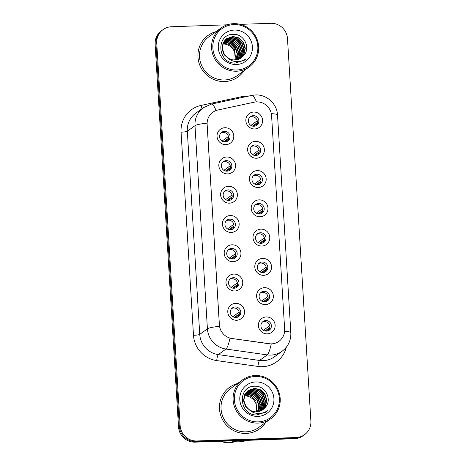 <?xml version="1.0" encoding="UTF-8"?>
<svg xmlns="http://www.w3.org/2000/svg" width="466" height="466" viewBox="0 0 466 466"><rect width="100%" height="100%" fill="white"/><g stroke="black" fill="none" stroke-linecap="round" stroke-linejoin="round"><path stroke-width="0.7" d="M227.723 173.9A8.539 8.301 -125.9 0 1 218.839 165.739A8.539 8.301 -125.9 0 1 226.686 156.995A8.539 8.301 -125.9 0 1 235.569 165.156A8.539 8.301 -125.9 0 1 227.723 173.9M226.266 160.607A5.336 5.184 54.1 0 0 221.67 167.574A5.336 5.184 54.1 0 0 229.726 170.212A5.336 5.184 54.1 0 0 226.266 160.607M229.511 203.17A8.539 8.301 -125.9 0 1 220.628 195.009A8.539 8.301 -125.9 0 1 228.48 186.266A8.539 8.301 -125.9 0 1 237.363 194.427A8.539 8.301 -125.9 0 1 229.511 203.17M228.06 189.878A5.336 5.184 54.1 0 0 223.464 196.844A5.336 5.184 54.1 0 0 231.515 199.483A5.336 5.184 54.1 0 0 228.06 189.878M231.305 232.441A8.539 8.301 -125.9 0 1 222.416 224.28A8.539 8.301 -125.9 0 1 230.268 215.537A8.539 8.301 -125.9 0 1 239.151 223.697A8.539 8.301 -125.9 0 1 231.305 232.441M229.849 219.148A5.336 5.184 54.1 0 0 225.253 226.115A5.336 5.184 54.1 0 0 233.303 228.754A5.336 5.184 54.1 0 0 229.849 219.148M233.093 261.711A8.539 8.301 -125.9 0 1 224.21 253.551A8.539 8.301 -125.9 0 1 232.056 244.807A8.539 8.301 -125.9 0 1 240.945 252.968A8.539 8.301 -125.9 0 1 233.093 261.711M231.637 248.419A5.336 5.184 54.1 0 0 227.041 255.385A5.336 5.184 54.1 0 0 235.097 258.024A5.336 5.184 54.1 0 0 231.637 248.419M234.881 290.982A8.539 8.301 -125.9 0 1 225.998 282.815A8.539 8.301 -125.9 0 1 233.85 274.072A8.539 8.301 -125.9 0 1 242.734 282.239A8.539 8.301 -125.9 0 1 234.881 290.982M233.431 277.689A5.336 5.184 54.1 0 0 228.835 284.656A5.336 5.184 54.1 0 0 236.885 287.295A5.336 5.184 54.1 0 0 233.431 277.689M236.676 320.253A8.539 8.301 -125.9 0 1 227.787 312.086A8.539 8.301 -125.9 0 1 235.639 303.343A8.539 8.301 -125.9 0 1 244.522 311.509A8.539 8.301 -125.9 0 1 236.676 320.253M235.219 306.96A5.336 5.184 54.1 0 0 230.623 313.927A5.336 5.184 54.1 0 0 238.674 316.565A5.336 5.184 54.1 0 0 235.219 306.96M225.934 144.629A8.539 8.301 -125.9 0 1 217.045 136.468A8.539 8.301 -125.9 0 1 224.897 127.725A8.539 8.301 -125.9 0 1 233.781 135.886A8.539 8.301 -125.9 0 1 225.934 144.629M224.478 131.336A5.336 5.184 54.1 0 0 219.882 138.303A5.336 5.184 54.1 0 0 227.932 140.942A5.336 5.184 54.1 0 0 224.478 131.336M256.527 158.236A8.539 8.301 -125.9 0 1 247.644 150.069A8.539 8.301 -125.9 0 1 255.496 141.326A8.539 8.301 -125.9 0 1 264.379 149.493A8.539 8.301 -125.9 0 1 256.527 158.236M255.077 144.943A5.336 5.184 54.1 0 0 250.481 151.91A5.336 5.184 54.1 0 0 258.531 154.549A5.336 5.184 54.1 0 0 255.077 144.943M258.321 187.507A8.539 8.301 -125.9 0 1 249.438 179.34A8.539 8.301 -125.9 0 1 257.284 170.597A8.539 8.301 -125.9 0 1 266.168 178.763A8.539 8.301 -125.9 0 1 258.321 187.507M256.865 174.214A5.336 5.184 54.1 0 0 252.269 181.181A5.336 5.184 54.1 0 0 260.325 183.82A5.336 5.184 54.1 0 0 256.865 174.214M260.11 216.777A8.539 8.301 -125.9 0 1 251.226 208.611A8.539 8.301 -125.9 0 1 259.079 199.867A8.539 8.301 -125.9 0 1 267.962 208.034A8.539 8.301 -125.9 0 1 260.11 216.777M258.653 203.485A5.336 5.184 54.1 0 0 254.057 210.451A5.336 5.184 54.1 0 0 262.113 213.09A5.336 5.184 54.1 0 0 258.653 203.485M261.898 246.048A8.539 8.301 -125.9 0 1 253.015 237.881A8.539 8.301 -125.9 0 1 260.867 229.138A8.539 8.301 -125.9 0 1 269.75 237.305A8.539 8.301 -125.9 0 1 261.898 246.048M260.447 232.755A5.336 5.184 54.1 0 0 255.851 239.722A5.336 5.184 54.1 0 0 263.902 242.361A5.336 5.184 54.1 0 0 260.447 232.755M263.692 275.319A8.539 8.301 -125.9 0 1 254.809 267.152A8.539 8.301 -125.9 0 1 262.655 258.409A8.539 8.301 -125.9 0 1 271.538 266.575A8.539 8.301 -125.9 0 1 263.692 275.319M262.236 262.026A5.336 5.184 54.1 0 0 257.64 268.993A5.336 5.184 54.1 0 0 265.696 271.631A5.336 5.184 54.1 0 0 262.236 262.026M265.48 304.589A8.539 8.301 -125.9 0 1 256.597 296.423A8.539 8.301 -125.9 0 1 264.449 287.679A8.539 8.301 -125.9 0 1 273.332 295.846A8.539 8.301 -125.9 0 1 265.48 304.589M264.024 291.297A5.336 5.184 54.1 0 0 259.428 298.263A5.336 5.184 54.1 0 0 267.484 300.902A5.336 5.184 54.1 0 0 264.024 291.297M267.268 333.86A8.539 8.301 -125.9 0 1 258.385 325.693A8.539 8.301 -125.9 0 1 266.237 316.95A8.539 8.301 -125.9 0 1 275.121 325.117A8.539 8.301 -125.9 0 1 267.268 333.86M265.818 320.567A5.336 5.184 54.1 0 0 261.222 327.534A5.336 5.184 54.1 0 0 269.272 330.173A5.336 5.184 54.1 0 0 265.818 320.567M254.739 128.966A8.539 8.301 -125.9 0 1 245.856 120.799A8.539 8.301 -125.9 0 1 253.708 112.056A8.539 8.301 -125.9 0 1 262.591 120.222A8.539 8.301 -125.9 0 1 254.739 128.966M253.283 115.673A5.336 5.184 54.1 0 0 248.687 122.64A5.336 5.184 54.1 0 0 256.743 125.278A5.336 5.184 54.1 0 0 253.283 115.673M222.789 162.151A5.336 5.184 -125.9 0 1 228.963 170.673M224.577 191.421A5.336 5.184 -125.9 0 1 230.752 199.943M226.365 220.692A5.336 5.184 -125.9 0 1 232.54 229.208M228.159 249.962A5.336 5.184 -125.9 0 1 234.334 258.479M229.948 279.233A5.336 5.184 -125.9 0 1 236.122 287.749M231.736 308.504A5.336 5.184 -125.9 0 1 237.91 317.02M220.995 132.88A5.336 5.184 -125.9 0 1 227.169 141.402M251.593 146.487A5.336 5.184 -125.9 0 1 257.768 155.003M253.382 175.758A5.336 5.184 -125.9 0 1 259.562 184.274M255.176 205.028A5.336 5.184 -125.9 0 1 261.35 213.545M256.964 234.299A5.336 5.184 -125.9 0 1 263.139 242.815M258.752 263.57A5.336 5.184 -125.9 0 1 264.933 272.086M260.546 292.84A5.336 5.184 -125.9 0 1 266.721 301.356M262.335 322.111A5.336 5.184 -125.9 0 1 268.509 330.627M249.805 117.216A5.336 5.184 -125.9 0 1 255.98 125.733M254.156 102.2A14.411 14.003 -125.9 0 1 256.597 101.897A14.411 14.003 -125.9 0 1 271.585 115.673L284.644 329.124A14.411 14.003 -125.9 0 1 278.983 341.287A14.411 14.003 -125.9 0 1 268.929 343.751L231.928 338.497A14.411 14.003 -125.9 0 1 219.399 324.854L207.143 124.445A14.411 14.003 -125.9 0 1 212.799 112.283A14.411 14.003 -125.9 0 1 217.948 109.988L254.156 102.2M215.968 31.659A25.624 24.896 54.1 0 0 208.017 35.451A25.624 24.896 54.1 0 0 199.448 64.273A25.624 24.896 54.1 0 0 224.606 81.556A25.624 24.896 54.1 0 0 238.103 76.937A25.624 24.896 54.1 0 0 244.172 70.558A25.624 24.896 54.1 0 1 238.103 76.937A25.624 24.896 54.1 0 1 224.606 81.556A25.624 24.896 54.1 0 1 199.448 64.273A25.624 24.896 54.1 0 1 208.017 35.451A25.624 24.896 54.1 0 1 215.968 31.659M237.491 383.541A25.624 24.896 54.1 0 0 229.54 387.328A25.624 24.896 54.1 0 0 220.966 416.15A25.624 24.896 54.1 0 0 246.13 433.432A25.624 24.896 54.1 0 0 259.62 428.819A25.624 24.896 54.1 0 0 265.696 422.435A25.624 24.896 54.1 0 1 259.62 428.819L259.62 428.819A25.624 24.896 54.1 0 1 246.13 433.432A25.624 24.896 54.1 0 1 220.966 416.15A25.624 24.896 54.1 0 1 229.54 387.328A25.624 24.896 54.1 0 1 237.491 383.541M227.239 24.809L171.471 26.743A16.013 15.559 54.1 0 0 163.042 29.626L161.405 30.814A16.013 15.559 54.1 0 0 155.114 44.322L178.513 426.85A16.013 15.559 54.1 0 0 195.167 442.152L294.529 438.71L295.345 438.116A16.013 15.559 54.1 0 0 303.78 435.232A16.013 15.559 54.1 0 1 295.345 438.116L195.988 441.558L295.345 438.116L296.166 437.522A16.013 15.559 54.1 0 0 304.595 434.638A16.013 15.559 54.1 0 0 310.886 421.13L287.487 38.608A16.013 15.559 54.1 0 0 270.833 23.3L240.24 24.36M178.513 426.85L179.328 426.256A16.013 15.559 54.1 0 0 195.988 441.558A16.013 15.559 54.1 0 1 179.328 426.256L155.935 43.728L179.328 426.256L180.15 425.662A16.013 15.559 54.1 0 0 196.809 440.964L296.166 437.522M162.22 30.22A16.013 15.559 54.1 0 0 155.935 43.728A16.013 15.559 54.1 0 1 162.22 30.22M286.334 347.176A26.69 25.933 -125.9 0 1 262.486 366.684A26.69 25.933 -125.9 0 1 257.919 366.439L216.69 360.585A26.69 25.933 -125.9 0 1 193.489 335.322A5.336 0.693 -3.5 0 0 199.745 334.396L207.417 328.827A18.687 2.423 176.5 0 1 219.457 326.287L207.032 123.141A18.687 2.423 -3.5 0 0 194.992 125.686A21.354 20.749 -125.9 0 1 203.374 107.669L195.703 113.238A21.354 20.749 54.1 0 0 187.32 131.249L199.745 334.396A21.354 20.749 54.1 0 0 218.304 354.609L259.533 360.463A21.354 20.749 54.1 0 0 263.185 360.661A21.354 20.749 54.1 0 0 274.427 356.81L282.105 351.248A21.354 20.749 -125.9 0 1 270.863 355.092A21.354 20.749 -125.9 0 1 267.21 354.894L225.975 349.046A21.354 20.749 -125.9 0 1 207.417 328.827L194.992 125.686L187.32 131.249A5.336 0.693 -3.5 0 1 181.064 132.175A26.69 25.933 -125.9 0 1 201.079 105.409L241.423 96.73A26.69 25.933 -125.9 0 1 248.168 96.188M257.919 366.439A5.336 0.92 -81.9 0 1 259.533 360.463L267.21 354.894A18.687 3.227 98.1 0 0 271.241 343.972L229.988 338.217A18.687 3.227 98.1 0 1 225.975 349.046L218.304 354.609A5.336 0.92 -81.9 0 0 216.69 360.585M163.042 29.626A16.013 15.559 54.1 0 0 156.751 43.14L180.15 425.662M294.529 438.71A16.013 15.559 54.1 0 0 302.958 435.827L304.595 434.638M250.9 125.406L257.244 120.805M252.496 126.088L257.401 122.535M257.215 123.589L253.556 126.239M228.404 139.258L224.752 141.903M223.686 141.757L228.59 138.198M222.096 141.07L228.439 136.474M252.694 154.677L259.038 150.075M254.285 155.359L259.189 151.805M259.003 152.86L255.351 155.51M254.483 183.948L260.826 179.346M256.079 184.629L260.983 181.076M260.791 182.13L257.139 184.781M256.271 213.218L262.614 208.617M257.867 213.9L262.772 210.347M262.585 211.401L258.927 214.051M258.065 242.489L264.408 237.887M259.655 243.17L264.56 239.617M264.373 240.672L260.721 243.322M230.192 168.529L226.54 171.173M225.48 171.028L230.385 167.469M223.884 170.34L230.227 165.745M231.986 197.8L228.334 200.444M227.268 200.298L232.173 196.739M225.672 199.611L232.021 195.015M233.775 227.064L230.122 229.715M229.056 229.569L233.961 226.01M227.466 228.882L233.81 224.286M236.728 70.005A22.956 22.304 54.1 0 0 257.826 46.507A22.956 22.304 54.1 0 0 233.949 24.57A22.956 22.304 54.1 0 0 212.857 48.068A22.956 22.304 54.1 0 0 236.728 70.005M236.588 71.211A24.022 23.341 54.1 0 0 249.24 66.883A24.022 23.341 54.1 0 0 257.273 39.86A24.022 23.341 54.1 0 0 233.682 23.661A24.022 23.341 54.1 0 0 221.035 27.989A24.022 23.341 54.1 0 0 213.003 55.011A24.022 23.341 54.1 0 0 236.588 71.211M221.035 27.989L208.954 36.744A24.022 23.341 54.1 0 0 200.922 63.766A24.022 23.341 54.1 0 0 224.513 79.971A24.022 23.341 54.1 0 0 237.159 75.643L249.24 66.883M223.208 43.093L229.884 44.526L234.369 48.825L235.324 59.963M223.604 42.272L225.282 42.109L231.183 43.583L235.668 47.882L237.509 53.811L236.239 59.869M223.499 42.47L224.956 42.342L230.856 43.816L235.342 48.114L237.177 53.922L236.017 59.898M224.047 41.515L226.581 41.165L232.482 42.639L236.967 46.938L238.808 52.932L237.107 59.718M223.93 41.695L226.26 41.398L232.155 42.872L236.646 47.177L238.487 53.171L236.897 59.759M224.53 40.816L227.886 40.222L233.781 41.695L238.272 45.994L240.112 51.994L238.784 58.099L237.934 59.502M224.408 40.985L227.559 40.455L233.46 41.934L237.945 46.233L239.786 52.227L238.458 58.332L237.736 59.561M225.055 40.169L229.185 39.278L235.085 40.752L239.571 45.056L241.411 51.05L240.083 57.155L238.726 59.24M224.921 40.326L228.858 39.517L234.759 40.991L239.244 45.289L241.085 51.283L239.757 57.388L238.534 59.31M225.62 39.575L230.484 38.334L236.384 39.808L240.87 44.113L242.71 50.107L241.382 56.211L239.477 58.926M225.474 39.721L230.157 38.573L236.058 40.047L240.543 44.346L242.384 50.34L241.056 56.45L239.291 59.007M226.214 39.033L231.783 37.397L237.683 38.87L242.169 43.169L244.009 49.163L242.681 55.268L240.194 58.565M226.062 39.167L231.456 37.63L237.357 39.103L241.842 43.402L243.683 49.402L242.361 55.506L240.019 58.658M240.881 58.151L243.98 54.324L245.308 48.219L243.468 42.225L238.982 37.927L233.082 36.453L226.849 38.538L223.43 42.622L222.317 48.569L224.373 54.406L227.338 57.487C229.645 59.211 232.214 60.044 235.05 59.974L241.4 57.801L243.73 55.547L241.499 57.726M228.771 58.798L224.047 54.644L221.991 48.808L223.103 42.855L226.523 38.771M226.686 38.655L232.755 36.686L238.656 38.16L243.141 42.458L244.982 48.458L243.66 54.563L240.712 58.262M243.73 55.547C250.988 47.876 243.963 33.907 233.792 34.327C215.607 33.511 217.092 63.329 235.085 63.102L244.26 60.26L245.949 58.833C242.786 60.976 239.303 61.867 235.499 61.506C232.33 61.157 229.604 59.817 227.338 57.487M234.287 30.063A17.405 16.91 54.1 0 0 218.292 47.876A17.405 16.91 54.1 0 0 236.396 64.512A17.405 16.91 54.1 0 0 252.391 46.699A17.405 16.91 54.1 0 0 234.287 30.063M234.672 59.98A12.069 11.726 54.1 0 0 222.87 43.979M245.949 58.833L243.945 60.481M258.251 421.887A22.956 22.304 54.1 0 0 279.35 398.389A22.956 22.304 54.1 0 0 255.473 376.446A22.956 22.304 54.1 0 0 234.375 399.945A22.956 22.304 54.1 0 0 258.251 421.887M258.112 423.093A24.022 23.341 54.1 0 0 270.758 418.765A24.022 23.341 54.1 0 0 278.796 391.743A24.022 23.341 54.1 0 0 255.205 375.538A24.022 23.341 54.1 0 0 242.553 379.866A24.022 23.341 54.1 0 0 234.52 406.888A24.022 23.341 54.1 0 0 258.112 423.093M242.553 379.866L230.478 388.627A24.022 23.341 54.1 0 0 222.445 415.649A24.022 23.341 54.1 0 0 246.036 431.848A24.022 23.341 54.1 0 0 258.682 427.52L270.758 418.765M231.095 440.912A28.828 28.007 54.1 0 0 239.157 441.797A28.828 28.007 54.1 0 0 247.079 440.358M220.529 441.273A22.688 22.042 54.1 0 0 229.167 442.7A22.688 22.042 54.1 0 0 235.144 441.652M244.732 394.976L251.407 396.403L255.892 400.702L256.848 411.839M245.128 394.149L246.805 393.986L252.706 395.459L257.191 399.758L259.026 405.688L257.762 411.752M245.023 394.353L246.479 394.224L252.38 395.698L256.865 399.997L258.7 405.799L257.535 411.781M245.57 393.391L248.104 393.042L254.005 394.516L258.49 398.82L260.331 404.814L258.63 411.595M245.454 393.578L247.778 393.281L253.679 394.754L258.164 399.053L260.005 405.047L258.42 411.641M246.054 392.692L249.403 392.098L255.304 393.572L259.789 397.877L261.63 403.871L260.308 409.975L259.457 411.385M245.931 392.861L249.077 392.337L254.978 393.811L259.469 398.11L261.31 404.104L259.981 410.214L259.253 411.443M246.578 392.052L250.702 391.16L256.603 392.634L261.088 396.933L262.929 402.927L261.607 409.032L260.249 411.117M246.444 392.203L250.382 391.393L256.283 392.867L260.768 397.166L262.608 403.166L261.28 409.27L260.051 411.187M247.143 391.457L252.007 390.217L257.908 391.69L262.393 395.989L264.234 401.983L262.906 408.094L261.001 410.802M246.997 391.597L251.681 390.45L257.582 391.923L262.067 396.228L263.907 402.222L262.579 408.327L260.814 410.89M247.737 390.91L253.306 389.273L259.207 390.747L263.692 395.046L265.533 401.045L264.205 407.15L261.717 410.441M247.586 391.044L252.98 389.506L258.88 390.98L263.366 395.285L265.206 401.278L263.878 407.383L261.543 410.54M262.405 410.033L265.504 406.206L266.832 400.102L264.991 394.102L260.506 389.803L254.605 388.329L248.372 390.415L244.947 394.498L243.84 400.445L245.897 406.288L248.861 409.364C251.168 411.094 253.737 411.921 256.568 411.851L262.923 409.678L265.247 407.424L263.022 409.608M250.294 410.674L245.57 406.521L243.514 400.684L244.621 394.737L248.046 390.654M248.209 390.537L254.279 388.568L260.179 390.042L264.665 394.341L266.505 400.335L265.177 406.439L262.236 410.138M265.247 407.424C272.511 399.752 265.486 385.79 255.316 386.209C237.13 385.394 238.609 415.206 256.609 414.979L265.783 412.142L267.472 410.709C264.304 412.853 260.82 413.744 257.022 413.383C253.848 413.033 251.127 411.694 248.861 409.364M255.811 381.939A17.405 16.91 54.1 0 0 239.809 399.758A17.405 16.91 54.1 0 0 257.914 416.394A17.405 16.91 54.1 0 0 273.915 398.576A17.405 16.91 54.1 0 0 255.811 381.939M256.195 411.857A12.069 11.726 54.1 0 0 244.394 395.861M267.472 410.709L265.469 412.363M259.853 271.76L266.197 267.158M261.449 272.441L266.354 268.888M266.162 269.942L262.509 272.593M261.642 301.03L267.985 296.428M263.238 301.712L268.142 298.158M267.956 299.213L264.298 301.863M263.436 330.301L269.779 325.699M265.026 330.982L269.93 327.429M269.744 328.483L266.092 331.134M235.563 256.335L231.911 258.985M230.851 258.834L235.755 255.281M229.255 258.152L235.598 253.556M237.357 285.606L233.705 288.256M232.639 288.105L237.544 284.551M231.049 287.423L237.392 282.821M239.145 314.876L235.493 317.527M234.427 317.375L239.332 313.822M232.837 316.694L239.18 312.092M284.61 331.309A18.687 2.423 -3.5 0 1 290.836 332.724L277.52 115.05C277.107 103.842 266.674 94.313 255.45 94.965L251.716 95.425A18.687 4.066 77.9 0 1 256.411 101.908M251.716 95.425L211.372 104.104A18.687 4.066 77.9 0 1 216.049 110.547M277.52 115.05A18.687 2.423 176.5 0 0 271.317 113.634M193.489 335.322L181.064 132.175M156.751 43.14L155.114 44.322M196.809 440.964L195.167 442.152M201.079 105.409A5.336 1.165 -102.1 0 0 202.122 108.584M241.423 96.73A5.336 1.165 -102.1 0 0 241.644 97.592M282.105 351.248C288.18 346.553 291.087 340.378 290.836 332.724M211.372 104.104L203.374 107.669"/></g></svg>
